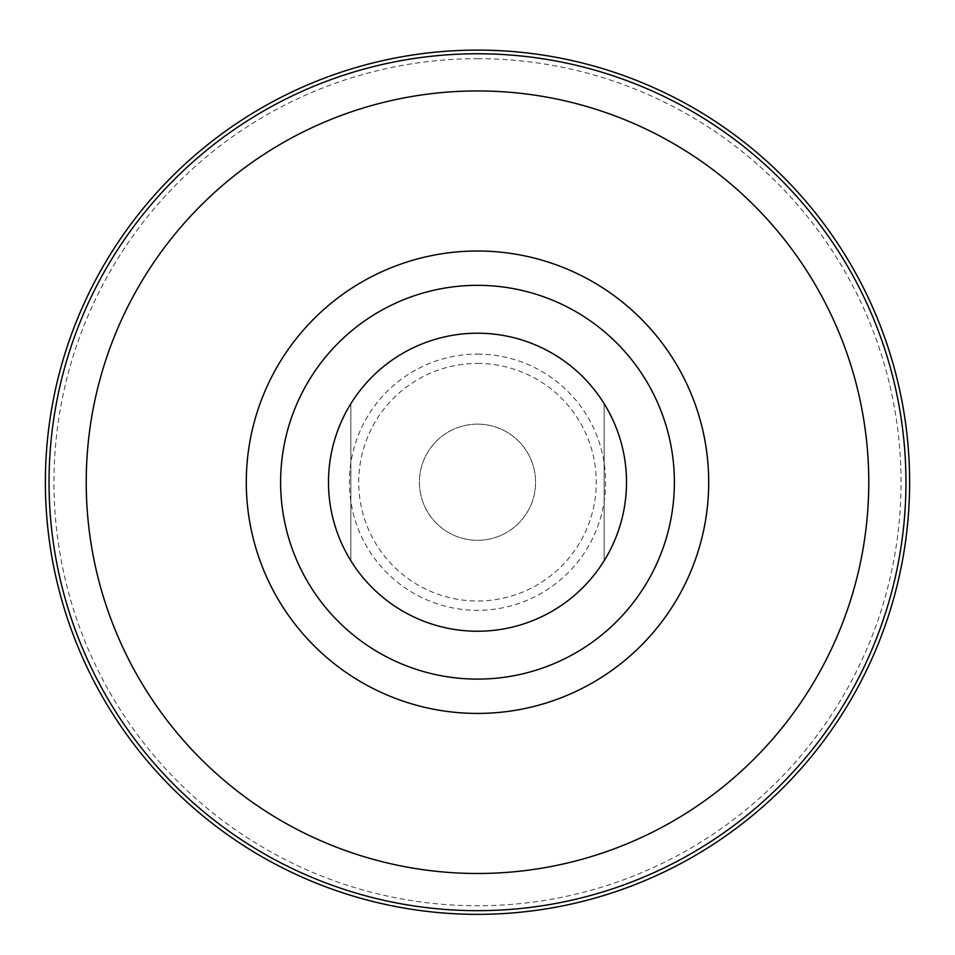 <?xml version="1.0" encoding="UTF-8"?>
<svg xmlns="http://www.w3.org/2000/svg" width="955" height="955" viewBox="0 0 955 955"><rect width="100%" height="100%" fill="white"/><g stroke="black" fill="none" stroke-linecap="round" stroke-linejoin="round"><path stroke-width="0.72" stroke-dasharray="4.78 3.58" d="M477.5 424.139A58.076 58.076 0 0 1 527.805 511.259A58.076 58.076 0 0 1 427.195 511.259A58.076 58.076 0 0 1 477.5 424.139A58.076 58.076 0 0 1 527.805 511.259A58.076 58.076 0 0 1 427.195 511.259A58.076 58.076 0 0 1 477.5 424.139M477.5 50.257A431.97 431.97 0 0 1 851.597 698.201A431.97 431.97 0 0 1 103.403 698.201A431.97 431.97 0 0 1 477.5 50.257A431.97 431.97 0 0 1 851.597 698.201A431.97 431.97 0 0 1 103.403 698.201A431.97 431.97 0 0 1 477.5 50.257M477.5 50.102A432.114 432.114 0 0 1 851.729 698.284A432.114 432.114 0 0 1 103.271 698.284A432.114 432.114 0 0 1 477.5 50.102M477.5 58.673A423.554 423.554 0 0 1 844.304 693.999A423.554 423.554 0 0 1 110.696 693.999A423.554 423.554 0 0 1 477.5 58.673M477.5 333.211A149.004 149.004 0 0 1 606.544 556.729A149.004 149.004 0 0 1 348.456 556.729A149.004 149.004 0 0 1 477.5 333.211M350.843 403.726A149.004 149.004 0 0 0 350.843 560.716L350.843 403.726L350.843 560.716M604.157 560.716A149.004 149.004 0 0 0 604.157 403.726L604.157 560.716L604.157 403.726M477.5 363.425A118.802 118.802 0 0 1 580.377 541.616A118.802 118.802 0 0 1 374.623 541.616A118.802 118.802 0 0 1 477.5 363.425M477.5 354.114A128.101 128.101 0 0 1 588.435 546.272A128.101 128.101 0 0 1 366.565 546.272A128.101 128.101 0 0 1 477.5 354.114"/><path stroke-width="1.43" d="M477.5 285.33A196.897 196.897 0 0 1 648.015 580.664A196.897 196.897 0 0 1 306.985 580.664A196.897 196.897 0 0 1 477.5 285.33M477.5 50.102A432.114 432.114 0 0 1 851.729 698.284A432.114 432.114 0 0 1 103.271 698.284A432.114 432.114 0 0 1 477.5 50.102M477.5 333.211A149.004 149.004 0 0 1 606.544 556.729A149.004 149.004 0 0 1 348.456 556.729A149.004 149.004 0 0 1 477.5 333.211M350.843 560.716A149.004 149.004 0 0 1 350.843 403.726M604.157 403.726A149.004 149.004 0 0 1 604.157 560.716M477.5 251.01A231.206 231.206 0 0 1 677.728 597.83A231.206 231.206 0 0 1 277.272 597.83A231.206 231.206 0 0 1 477.5 251.01M477.5 90.94A391.287 391.287 0 0 1 816.358 677.859A391.287 391.287 0 0 1 138.642 677.859A391.287 391.287 0 0 1 477.5 90.94M477.5 53.767A428.461 428.461 0 0 1 848.553 696.446A428.461 428.461 0 0 1 106.447 696.446A428.461 428.461 0 0 1 477.5 53.767"/></g></svg>
